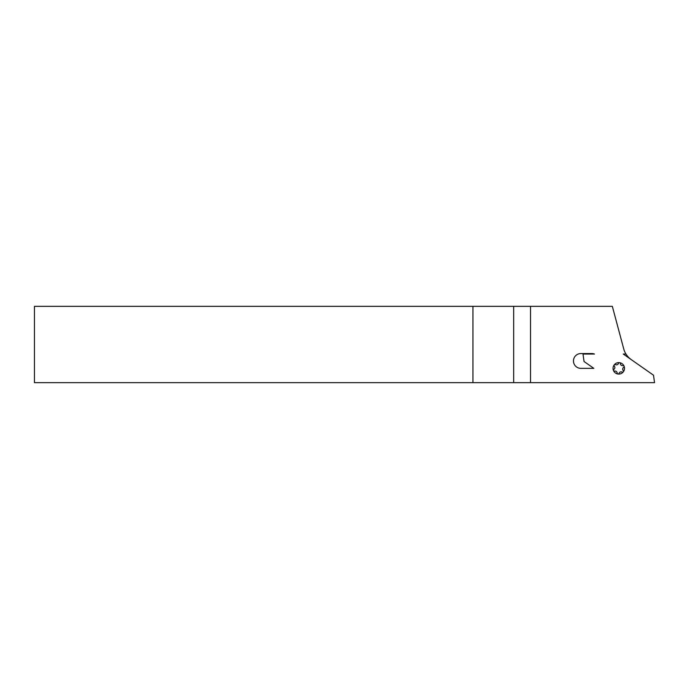 <?xml version="1.0" encoding="UTF-8"?>
<svg xmlns="http://www.w3.org/2000/svg" width="689" height="689" viewBox="0 0 689 689"><rect width="100%" height="100%" fill="white"/><g stroke="black" fill="none" stroke-linecap="round" stroke-linejoin="round"><path stroke-width="1.03" d="M573.463 360.958A7.39 7.39 0 0 0 580.853 368.348L593.823 368.348L584.048 361.501L582.997 354.043L594.452 354.043A7.157 7.157 0 0 0 591.877 353.56L580.853 353.56A7.39 7.39 0 0 0 573.463 360.958M630.702 359.227L630.702 359.193A19.077 19.077 0 0 1 625.965 354.043L623.287 354.043L653.499 375.195L654.55 382.662L472.947 382.662L472.947 306.338L612.332 306.338L623.829 349.271A19.077 19.077 0 0 0 625.965 354.043M472.947 306.338L34.45 306.338L34.45 382.662L472.947 382.662M513.667 382.662L513.667 306.338M530.53 382.662L530.53 306.338M613.486 370.536A5.727 5.727 0 0 1 619.523 362.672A5.727 5.727 0 0 1 623.312 371.836A5.727 5.727 0 0 1 613.486 370.536A0.956 0.956 0 0 0 614.579 371.104A2.145 2.145 0 0 1 617.198 373.111A0.956 0.956 0 0 0 619.058 373.36A2.145 2.145 0 0 1 622.115 372.103A0.956 0.956 0 0 0 623.261 370.613A2.145 2.145 0 0 1 623.691 367.34A0.956 0.956 0 0 0 622.977 365.601A2.145 2.145 0 0 1 620.358 363.585A0.956 0.956 0 0 0 618.489 363.336A2.145 2.145 0 0 1 615.441 364.602A0.956 0.956 0 0 0 614.295 366.092A2.145 2.145 0 0 1 613.856 369.364A0.956 0.956 0 0 0 613.486 370.536"/></g></svg>
